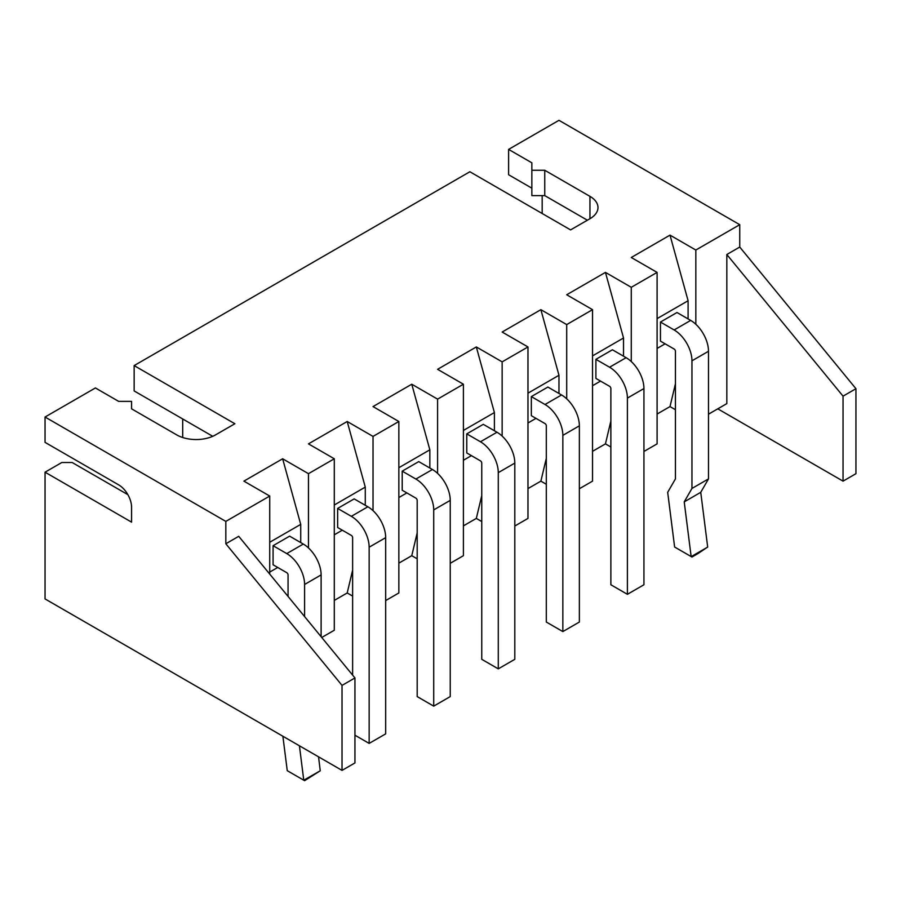 <?xml version="1.0" encoding="UTF-8"?>
<svg xmlns="http://www.w3.org/2000/svg" width="901" height="901" viewBox="0 0 901 901"><rect width="100%" height="100%" fill="white"/><g stroke="black" fill="none" stroke-linecap="round" stroke-linejoin="round"><path stroke-width="1.35" d="M695.831 324.281L695.831 250.039L739.744 224.687L739.744 247.054L726.825 254.51L726.825 403.614L708.49 414.19M308.469 547.921L308.469 473.678L334.294 458.778L334.294 630.238L321.747 637.48M334.294 600.415L347.2 592.959L352.629 596.09M373.025 510.653L373.025 436.411L398.85 421.499L398.85 592.959L385.684 600.573M398.85 563.148L411.768 555.692L417.186 558.823M437.593 473.374L437.593 399.132L463.407 384.22L463.407 555.692L450.241 563.294M463.407 525.869L476.325 518.413L481.753 521.544M502.15 436.095L502.15 361.864L527.975 346.953L527.975 518.413L514.809 526.015M527.975 488.59L540.882 481.145L546.31 484.276M566.706 398.828L566.706 324.585L592.531 309.674L592.531 481.145L579.366 488.747M592.531 451.322L605.449 443.866L610.867 446.997M631.274 361.549L631.274 287.306L657.099 272.395L657.099 443.866L643.933 451.469M657.099 414.043L670.006 406.588L675.435 409.718M695.831 250.039L670.006 235.127L688.094 300.731L688.094 318.92M675.435 383.781L670.006 406.588M657.099 348.439L665.107 343.822M657.099 272.395L631.274 257.495L670.006 235.127M631.274 287.306L605.449 272.395L623.526 337.999L623.526 356.199M610.867 421.049L605.449 443.866M592.531 385.718L600.539 381.089M592.531 309.674L566.706 294.762L605.449 272.395M566.706 324.585L540.882 309.674L558.969 375.278L558.969 393.467M546.31 458.327L540.882 481.145M527.975 422.986L535.982 418.368M527.975 346.953L502.15 332.041L540.882 309.674M502.15 361.864L476.325 346.953L494.401 412.557L494.401 430.746M481.753 495.606L476.325 518.413M463.407 460.265L471.414 455.647M463.407 384.22L437.593 369.309L476.325 346.953M437.593 399.132L411.768 384.22L429.845 449.824L429.845 468.013M417.186 532.874L411.768 555.692M398.85 497.543L406.858 492.915M398.85 421.499L373.025 406.588L411.768 384.22M373.025 436.411L347.2 421.499L365.277 487.103L365.277 505.292M352.629 570.153L347.2 592.959M334.294 534.811L342.29 530.193M334.294 458.778L308.469 443.866L347.2 421.499M308.469 473.678L282.644 458.778L300.72 524.382L300.72 542.571M269.726 572.09L277.733 567.472M269.726 574.072L269.726 496.046L243.901 481.134L282.644 458.778M269.726 496.046L225.824 521.397L225.824 543.765L238.731 536.309L354.949 677.946L354.949 762.933L342.031 770.389L45.05 598.928L45.05 472.192L61.831 462.506L72.17 462.506L127.874 494.66M726.825 254.51L843.043 396.158L843.043 481.145L717.782 408.829M225.824 521.397L45.05 417.028L95.405 387.948L118.65 401.373L131.569 401.373L131.569 408.829L176.754 434.913A27.39 15.813 180 0 0 215.497 434.913L234.868 423.74L134.148 365.592L469.871 171.753L570.581 229.901L589.952 218.729A27.39 15.813 0 0 0 597.982 207.545A27.39 15.813 0 0 0 589.952 196.362L544.756 170.266L531.849 170.266L531.849 162.811L508.603 149.397L558.969 120.317L739.744 224.687M739.744 247.054L855.95 388.703L855.95 473.689L843.043 481.145M843.043 396.158L855.95 388.703M657.099 318.616L688.094 300.731M660.456 322.051L674.139 329.957L690.673 320.407L676.989 312.512L660.456 322.051L660.456 341.13L674.139 349.036A1.825 1.059 60 0 1 675.435 351.277L675.435 478.904L667.686 492.329L674.624 547.02L691.146 556.559L684.219 501.868L700.741 492.329L707.679 547.02L698.162 553.451L691.957 557.032L691.225 556.604L707.623 547.132M592.531 355.895L623.526 337.999M612.421 349.779L595.899 359.33L595.899 378.409L609.583 386.315A1.825 1.059 60 0 1 610.867 388.545L610.867 584.76L627.4 594.311L643.933 584.76L643.933 388.545A25.205 14.551 60 0 0 626.105 357.686L612.421 349.779M527.975 393.174L558.969 375.278M547.864 387.058L531.331 396.598L531.331 415.688L545.015 423.583A1.825 1.059 60 0 1 546.31 425.824L546.31 622.039L562.843 631.578L579.366 622.039L579.366 425.824A25.205 14.551 60 0 0 561.548 394.965L547.864 387.058M463.407 430.441L494.401 412.557M483.296 424.337L466.774 433.877L466.774 452.955L480.458 460.861A1.825 1.059 60 0 1 481.753 463.103L481.753 659.318L498.276 668.857L514.809 659.318L514.809 463.103A25.205 14.551 60 0 0 496.98 432.232L483.296 424.337M398.85 467.72L429.845 449.824M418.74 461.605L402.206 471.144L402.206 490.234L415.89 498.14A1.825 1.059 60 0 1 417.186 500.37L417.186 696.586L433.719 706.136L450.241 696.586L450.241 500.37A25.205 14.551 60 0 0 432.424 469.511L418.74 461.605M334.294 504.999L365.277 487.103M337.65 508.423L351.334 516.329L367.856 506.779L354.172 498.884L337.65 508.423L337.65 527.513L351.334 535.408A1.825 1.059 60 0 1 352.629 537.649L352.629 675.119M269.726 542.267L300.72 524.382M273.082 545.702L286.766 553.597L303.299 544.058L289.615 536.151L273.082 545.702L273.082 564.781L286.766 572.687A1.825 1.059 60 0 1 288.061 574.917L288.061 596.428M225.824 543.765L342.031 685.402L354.949 677.946M342.031 685.402L342.031 770.389M45.05 472.192L131.569 522.141L131.569 507.229A18.257 10.542 60 0 0 118.65 484.862L45.05 442.368L45.05 417.028M542.177 195.618L542.177 213.503M508.603 149.397L508.603 174.738L531.849 188.163M531.849 170.266L531.849 195.618L544.756 195.618L587.373 220.216M544.756 170.266L544.756 195.618M134.148 365.592L134.148 390.933L212.737 436.309L182.7 418.965L182.7 437.514M690.673 320.407A25.205 14.551 60 0 1 708.49 351.277L708.49 478.904L700.741 492.329M674.139 329.957A25.205 14.551 60 0 1 691.957 360.817L691.957 488.443L684.219 501.868M595.899 359.33L609.583 367.225A25.205 14.551 60 0 1 627.4 398.096L627.4 594.311M531.331 396.598L545.015 404.504A25.205 14.551 60 0 1 562.843 435.363L562.843 631.578M466.774 433.877L480.458 441.772A25.205 14.551 60 0 1 498.276 472.642L498.276 668.857M402.206 471.144L415.89 479.05A25.205 14.551 60 0 1 433.719 509.91L433.719 706.136M367.856 506.779A25.205 14.551 60 0 1 385.684 537.649L385.684 733.865L369.151 743.404L354.949 735.205M351.334 516.329A25.205 14.551 60 0 1 369.151 547.189L369.151 743.404M286.766 553.597A25.205 14.551 60 0 1 304.594 584.467L304.594 616.566M299.414 745.78L303.772 780.21L287.25 770.67L282.88 736.241M303.299 544.058A25.205 14.551 60 0 1 321.116 574.917L321.116 636.714M318.549 756.829L320.249 770.783L303.772 780.21M691.957 488.443L708.49 478.904M320.249 770.783L304.594 780.683L303.851 780.255M589.952 196.362L589.952 218.729M609.583 367.225L626.105 357.686M545.015 404.504L561.548 394.965M480.458 441.772L496.98 432.232M415.89 479.05L432.424 469.511M691.957 360.817L708.49 351.277M627.4 398.096L643.933 388.545M562.843 435.363L579.366 425.824M498.276 472.642L514.809 463.103M433.719 509.91L450.241 500.37M369.151 547.189L385.684 537.649M304.594 584.467L321.116 574.917"/></g></svg>
